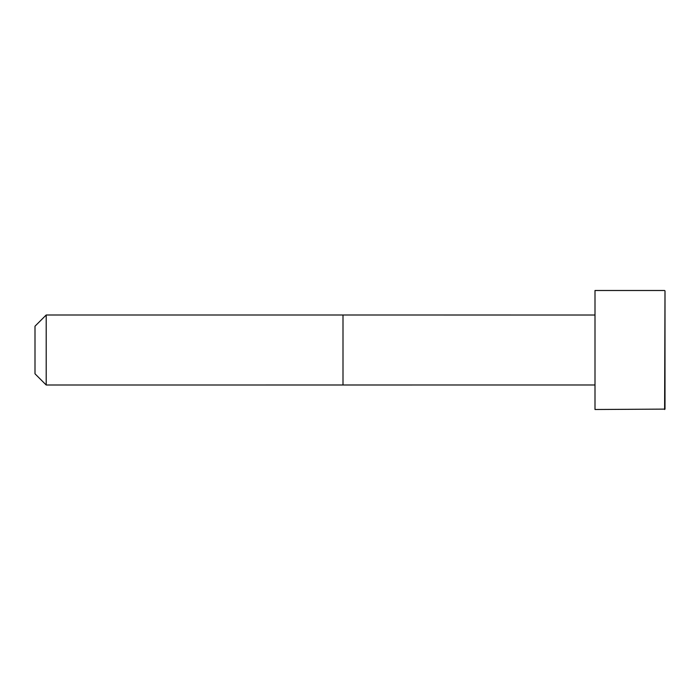 <?xml version="1.0" encoding="UTF-8"?>
<svg xmlns="http://www.w3.org/2000/svg" width="700" height="700" viewBox="0 0 700 700"><rect width="100%" height="100%" fill="white"/><g stroke="black" fill="none" stroke-linecap="round" stroke-linejoin="round"><path stroke-width="1.05" d="M595 384.983L46.2 385L35 373.8L35 326.2L46.2 315L46.2 385M664.615 290.5L595 290.5L595 409.5L665 409.115L665 290.885L664.615 409.5M595 315.017L343 315L343 385M343 315L46.2 315"/></g></svg>
